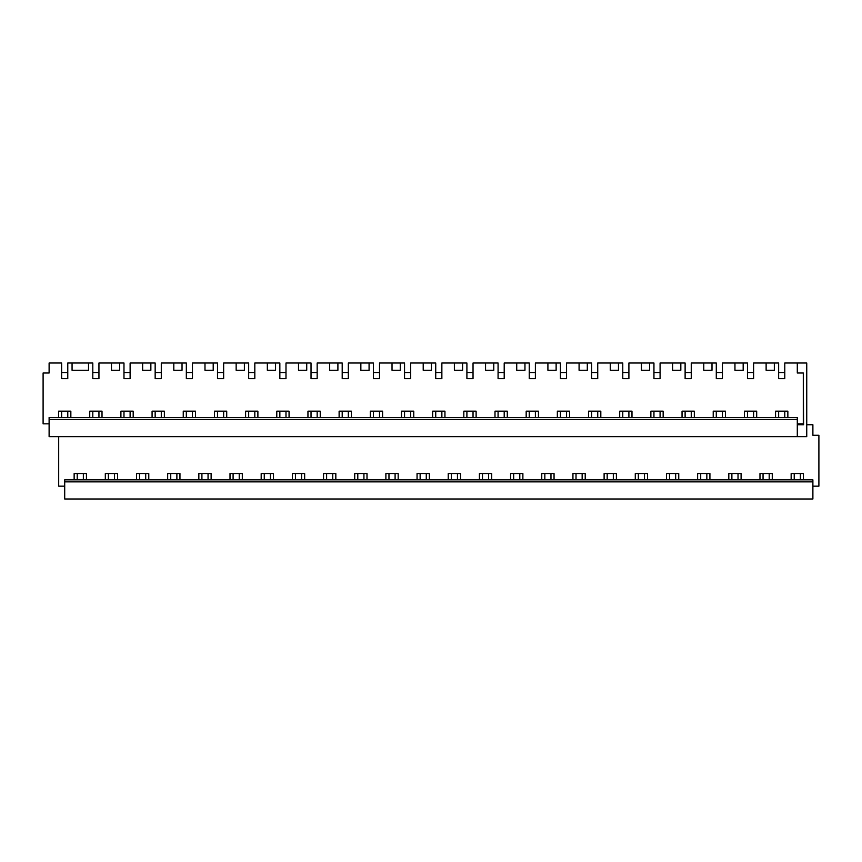 <?xml version="1.0" encoding="UTF-8"?>
<svg xmlns="http://www.w3.org/2000/svg" width="862" height="862" viewBox="0 0 862 862"><rect width="100%" height="100%" fill="white"/><g stroke="black" fill="none" stroke-linecap="round" stroke-linejoin="round"><path stroke-width="1.29" d="M86.437 479.843L86.437 473.529L74.143 473.529L74.143 479.843M64.704 481.869L64.704 498.99L812.888 498.99L812.888 479.843L64.704 479.843L64.704 481.869L812.888 481.869M743.173 363.01L743.173 370.251L734.952 370.251L734.952 363.01L747.473 363.01L747.473 378.655L753.603 378.655L753.603 363.01L778.645 363.01L778.645 378.655L784.776 378.655L784.776 363.01L797.296 363.01L797.296 373.009L803.309 373.009L803.309 423.824L797.296 423.824M712.001 363.01L712.001 370.251L703.78 370.251L703.78 363.01L716.29 363.01L716.29 378.655L722.431 378.655L722.431 363.01L734.952 363.01M680.829 363.01L680.829 370.251L672.597 370.251L672.597 363.01L685.118 363.01L685.118 378.655L691.259 378.655L691.259 363.01L703.78 363.01M649.646 363.01L649.646 370.251L641.425 370.251L641.425 363.01L653.946 363.01L653.946 378.655L660.087 378.655L660.087 363.01L672.597 363.01M618.474 363.01L618.474 370.251L610.253 370.251L610.253 363.01L622.773 363.01L622.773 378.655L628.904 378.655L628.904 363.01L641.425 363.01M587.302 363.01L587.302 370.251L579.081 370.251L579.081 363.01L591.601 363.01L591.601 378.655L597.732 378.655L597.732 363.01L610.253 363.01M556.13 363.01L556.13 370.251L547.909 370.251L547.909 363.01L560.419 363.01L560.419 378.655L566.56 378.655L566.56 363.01L579.081 363.01M524.958 363.01L524.958 370.251L516.726 370.251L516.726 363.01L529.246 363.01L529.246 378.655L535.388 378.655L535.388 363.01L547.909 363.01M493.775 363.01L493.775 370.251L485.554 370.251L485.554 363.01L498.074 363.01L498.074 378.655L504.205 378.655L504.205 363.01L516.726 363.01M462.603 363.01L462.603 370.251L454.382 370.251L454.382 363.01L466.902 363.01L466.902 378.655L473.033 378.655L473.033 363.01L485.554 363.01M431.431 363.01L431.431 370.251L423.21 370.251L423.21 363.01L435.73 363.01L435.73 378.655L441.861 378.655L441.861 363.01L454.382 363.01M400.259 363.01L400.259 370.251L392.027 370.251L392.027 363.01L404.547 363.01L404.547 378.655L410.689 378.655L410.689 363.01L423.21 363.01M369.076 363.01L369.076 370.251L360.855 370.251L360.855 363.01L373.375 363.01L373.375 378.655L379.517 378.655L379.517 363.01L392.027 363.01M337.904 363.01L337.904 370.251L329.683 370.251L329.683 363.01L342.203 363.01L342.203 378.655L348.334 378.655L348.334 363.01L360.855 363.01M306.732 363.01L306.732 370.251L298.511 370.251L298.511 363.01L311.031 363.01L311.031 378.655L317.162 378.655L317.162 363.01L329.683 363.01M275.56 363.01L275.56 370.251L267.339 370.251L267.339 363.01L279.848 363.01L279.848 378.655L285.99 378.655L285.99 363.01L298.511 363.01M244.388 363.01L244.388 370.251L236.156 370.251L236.156 363.01L248.676 363.01L248.676 378.655L254.818 378.655L254.818 363.01L267.339 363.01M213.205 363.01L213.205 370.251L204.984 370.251L204.984 363.01L217.504 363.01L217.504 378.655L223.646 378.655L223.646 363.01L236.156 363.01M182.033 363.01L182.033 370.251L173.812 370.251L173.812 363.01L186.332 363.01L186.332 378.655L192.463 378.655L192.463 363.01L204.984 363.01M150.861 363.01L150.861 370.251L142.639 370.251L142.639 363.01L155.16 363.01L155.16 378.655L161.291 378.655L161.291 363.01L173.812 363.01M119.689 363.01L119.689 370.251L111.467 370.251L111.467 363.01L123.977 363.01L123.977 378.655L130.119 378.655L130.119 363.01L142.639 363.01M88.517 363.01L88.517 370.251L72.063 370.251L72.063 363.01L92.805 363.01L92.805 378.655L98.947 378.655L98.947 363.01L111.467 363.01M64.704 486.168L58.691 486.168L58.691 436.646M105.315 479.843L105.315 473.529L117.609 473.529L117.609 479.843M136.498 479.843L136.498 473.529L148.781 473.529L148.781 479.843M167.67 479.843L167.67 473.529L179.953 473.529L179.953 479.843M198.842 479.843L198.842 473.529L211.125 473.529L211.125 479.843M230.014 479.843L230.014 473.529L242.308 473.529L242.308 479.843M261.186 479.843L261.186 473.529L273.48 473.529L273.48 479.843M292.369 479.843L292.369 473.529L304.652 473.529L304.652 479.843M323.541 479.843L323.541 473.529L335.824 473.529L335.824 479.843M354.713 479.843L354.713 473.529L367.007 473.529L367.007 479.843M385.885 479.843L385.885 473.529L398.179 473.529L398.179 479.843M417.057 479.843L417.057 473.529L429.351 473.529L429.351 479.843M448.24 479.843L448.24 473.529L460.523 473.529L460.523 479.843M479.412 479.843L479.412 473.529L491.696 473.529L491.696 479.843M510.584 479.843L510.584 473.529L522.878 473.529L522.878 479.843M541.756 479.843L541.756 473.529L554.05 473.529L554.05 479.843M572.939 479.843L572.939 473.529L585.223 473.529L585.223 479.843M604.111 479.843L604.111 473.529L616.395 473.529L616.395 479.843M635.283 479.843L635.283 473.529L647.567 473.529L647.567 479.843M666.455 479.843L666.455 473.529L678.75 473.529L678.75 479.843M697.627 479.843L697.627 473.529L709.922 473.529L709.922 479.843M728.81 479.843L728.81 473.529L741.094 473.529L741.094 479.843M759.982 479.843L759.982 473.529L772.266 473.529L772.266 479.843M791.154 479.843L791.154 473.529L803.438 473.529L803.438 479.843M806.746 424.74L812.888 424.74L812.888 435.267L818.9 435.267L818.9 486.168L812.888 486.168M49.112 423.824L43.1 423.824L43.1 373.009L49.112 373.009L49.112 363.01L61.633 363.01L61.633 378.655L67.775 378.655L67.775 363.01L72.063 363.01M797.296 373.009L797.296 363.01L806.746 363.01L806.746 436.646L49.112 436.646L49.112 417.499L797.296 417.499L797.296 436.646M775.563 417.499L775.563 411.174L787.857 411.174L787.857 417.499M774.345 363.01L774.345 370.251L766.124 370.251L766.124 363.01M58.562 417.499L58.562 411.174L70.846 411.174L70.846 417.499M89.734 417.499L89.734 411.174L102.018 411.174L102.018 417.499M120.906 417.499L120.906 411.174L133.19 411.174L133.19 417.499M152.078 417.499L152.078 411.174L164.373 411.174L164.373 417.499M183.25 417.499L183.25 411.174L195.545 411.174L195.545 417.499M214.433 417.499L214.433 411.174L226.717 411.174L226.717 417.499M245.605 417.499L245.605 411.174L257.889 411.174L257.889 417.499M276.777 417.499L276.777 411.174L289.061 411.174L289.061 417.499M307.95 417.499L307.95 411.174L320.244 411.174L320.244 417.499M339.122 417.499L339.122 411.174L351.416 411.174L351.416 417.499M370.304 417.499L370.304 411.174L382.588 411.174L382.588 417.499M401.476 417.499L401.476 411.174L413.76 411.174L413.76 417.499M432.649 417.499L432.649 411.174L444.943 411.174L444.943 417.499M463.821 417.499L463.821 411.174L476.115 411.174L476.115 417.499M494.993 417.499L494.993 411.174L507.287 411.174L507.287 417.499M526.176 417.499L526.176 411.174L538.459 411.174L538.459 417.499M557.348 417.499L557.348 411.174L569.631 411.174L569.631 417.499M588.52 417.499L588.52 411.174L600.814 411.174L600.814 417.499M619.692 417.499L619.692 411.174L631.986 411.174L631.986 417.499M650.875 417.499L650.875 411.174L663.158 411.174L663.158 417.499M682.047 417.499L682.047 411.174L694.33 411.174L694.33 417.499M713.219 417.499L713.219 411.174L725.502 411.174L725.502 417.499M744.391 417.499L744.391 411.174L756.685 411.174L756.685 417.499M49.112 419.46L797.296 419.46M801.897 423.824L801.897 424.74L803.589 424.74L803.309 373.246M801.897 424.74L799.139 424.74L799.139 423.824M799.139 424.74L797.296 424.74M61.633 378.655L61.633 372.513L67.775 372.513L67.775 378.655M61.633 411.174L61.633 417.499M67.775 411.174L67.775 417.499M77.224 473.529L77.224 479.843M83.355 473.529L83.355 479.843M92.805 378.655L92.805 372.513L98.947 372.513L98.947 378.655M92.805 411.174L92.805 417.499M98.947 411.174L98.947 417.499M108.396 473.529L108.396 479.843M114.527 473.529L114.527 479.843M123.977 378.655L123.977 372.513L130.119 372.513L130.119 378.655M123.977 411.174L123.977 417.499M130.119 411.174L130.119 417.499M139.569 473.529L139.569 479.843M145.71 473.529L145.71 479.843M155.16 378.655L155.16 372.513L161.291 372.513L161.291 378.655M155.16 411.174L155.16 417.499M161.291 411.174L161.291 417.499M170.741 473.529L170.741 479.843M176.882 473.529L176.882 479.843M186.332 378.655L186.332 372.513L192.463 372.513L192.463 378.655M186.332 411.174L186.332 417.499M192.463 411.174L192.463 417.499M201.913 473.529L201.913 479.843M208.054 473.529L208.054 479.843M217.504 378.655L217.504 372.513L223.646 372.513L223.646 378.655M217.504 411.174L217.504 417.499M223.646 411.174L223.646 417.499M233.096 473.529L233.096 479.843M239.227 473.529L239.227 479.843M248.676 378.655L248.676 372.513L254.818 372.513L254.818 378.655M248.676 411.174L248.676 417.499M254.818 411.174L254.818 417.499M264.268 473.529L264.268 479.843M270.399 473.529L270.399 479.843M279.848 378.655L279.848 372.513L285.99 372.513L285.99 378.655M279.848 411.174L279.848 417.499M285.99 411.174L285.99 417.499M295.44 473.529L295.44 479.843M301.581 473.529L301.581 479.843M311.031 378.655L311.031 372.513L317.162 372.513L317.162 378.655M311.031 411.174L311.031 417.499M317.162 411.174L317.162 417.499M326.612 473.529L326.612 479.843M332.754 473.529L332.754 479.843M342.203 378.655L342.203 372.513L348.334 372.513L348.334 378.655M342.203 411.174L342.203 417.499M348.334 411.174L348.334 417.499M357.795 473.529L357.795 479.843M363.926 473.529L363.926 479.843M373.375 378.655L373.375 372.513L379.517 372.513L379.517 378.655M373.375 411.174L373.375 417.499M379.517 411.174L379.517 417.499M388.967 473.529L388.967 479.843M395.098 473.529L395.098 479.843M404.547 378.655L404.547 372.513L410.689 372.513L410.689 378.655M404.547 411.174L404.547 417.499M410.689 411.174L410.689 417.499M420.139 473.529L420.139 479.843M426.27 473.529L426.27 479.843M435.73 378.655L435.73 372.513L441.861 372.513L441.861 378.655M435.73 411.174L435.73 417.499M441.861 411.174L441.861 417.499M451.311 473.529L451.311 479.843M457.453 473.529L457.453 479.843M466.902 378.655L466.902 372.513L473.033 372.513L473.033 378.655M466.902 411.174L466.902 417.499M473.033 411.174L473.033 417.499M482.483 473.529L482.483 479.843M488.625 473.529L488.625 479.843M498.074 378.655L498.074 372.513L504.205 372.513L504.205 378.655M498.074 411.174L498.074 417.499M504.205 411.174L504.205 417.499M513.666 473.529L513.666 479.843M519.797 473.529L519.797 479.843M529.246 378.655L529.246 372.513L535.388 372.513L535.388 378.655M529.246 411.174L529.246 417.499M535.388 411.174L535.388 417.499M544.838 473.529L544.838 479.843M550.969 473.529L550.969 479.843M560.419 378.655L560.419 372.513L566.56 372.513L566.56 378.655M560.419 411.174L560.419 417.499M566.56 411.174L566.56 417.499M576.01 473.529L576.01 479.843M582.152 473.529L582.152 479.843M591.601 378.655L591.601 372.513L597.732 372.513L597.732 378.655M591.601 411.174L591.601 417.499M597.732 411.174L597.732 417.499M607.182 473.529L607.182 479.843M613.324 473.529L613.324 479.843M622.773 378.655L622.773 372.513L628.904 372.513L628.904 378.655M622.773 411.174L622.773 417.499M628.904 411.174L628.904 417.499M638.354 473.529L638.354 479.843M644.496 473.529L644.496 479.843M653.946 378.655L653.946 372.513L660.087 372.513L660.087 378.655M653.946 411.174L653.946 417.499M660.087 411.174L660.087 417.499M669.537 473.529L669.537 479.843M675.668 473.529L675.668 479.843M685.118 378.655L685.118 372.513L691.259 372.513L691.259 378.655M685.118 411.174L685.118 417.499M691.259 411.174L691.259 417.499M700.709 473.529L700.709 479.843M706.84 473.529L706.84 479.843M716.29 378.655L716.29 372.513L722.431 372.513L722.431 378.655M716.29 411.174L716.29 417.499M722.431 411.174L722.431 417.499M731.881 473.529L731.881 479.843M738.023 473.529L738.023 479.843M747.473 378.655L747.473 372.513L753.603 372.513L753.603 378.655M747.473 411.174L747.473 417.499M753.603 411.174L753.603 417.499M763.053 473.529L763.053 479.843M769.195 473.529L769.195 479.843M778.645 378.655L778.645 372.513L784.776 372.513L784.776 378.655M778.645 411.174L778.645 417.499M784.776 411.174L784.776 417.499M794.225 473.529L794.225 479.843M800.367 473.529L800.367 479.843"/></g></svg>
